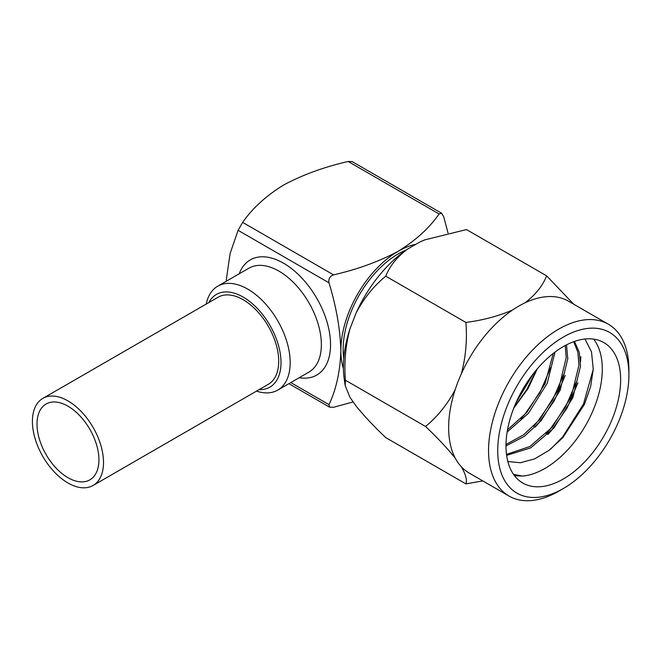 <?xml version="1.0" encoding="UTF-8"?>
<svg xmlns="http://www.w3.org/2000/svg" width="662" height="662" viewBox="0 0 662 662"><rect width="100%" height="100%" fill="white"/><g stroke="black" fill="none" stroke-linecap="round" stroke-linejoin="round"><path stroke-width="0.99" d="M67.963 477.683A43.783 25.28 60 0 1 39.364 439.096A43.783 25.28 60 0 1 46.075 404.019A43.783 25.28 60 0 1 67.963 406.187A43.783 25.28 60 0 1 96.569 444.765A43.783 25.28 60 0 1 89.858 479.851A43.783 25.28 60 0 1 67.963 477.683M67.963 400.891A50.271 29.02 60 0 1 100.806 445.187A50.271 29.02 60 0 1 93.094 485.469A50.271 29.02 60 0 1 67.963 482.979A50.271 29.02 60 0 1 35.119 438.683A50.271 29.02 60 0 1 42.831 398.4A50.271 29.02 60 0 1 67.963 400.891M42.831 398.4L218.038 297.246A50.271 29.02 60 0 1 243.169 299.729A50.271 29.02 60 0 1 276.013 344.033A50.271 29.02 60 0 1 268.3 384.316L93.094 485.469M507.828 461.505L520.431 462.746L534.54 458.932L549.071 450.334L562.865 437.648L584.43 404.358L590.686 386.335L593.251 369.115L591.497 351.853L584.968 339.002M514.539 475.763L522.608 476.077A81.078 46.812 120 0 0 602.296 369.115A81.078 46.812 120 0 0 593.624 339.11M522.608 476.077L513.497 474.34M628.9 374.94A92.754 53.556 120 0 0 563.312 337.066A92.754 53.556 120 0 0 497.725 450.673A92.754 53.556 120 0 0 563.312 488.539A92.754 53.556 120 0 0 628.9 374.94L628.9 369.644A99.242 57.296 -60 0 0 608.345 324.206A99.242 57.296 -60 0 0 531.867 350.794A99.242 57.296 -60 0 0 488.548 450.673A99.242 57.296 -60 0 0 509.103 496.103A99.242 57.296 -60 0 0 558.728 491.187L563.312 488.539M345.407 380.211L345.175 385.557L344.174 378.532A99.242 57.296 -60 0 1 343.388 366.864A99.242 57.296 -60 0 1 349.966 328.799C345.514 345.638 343.992 362.776 345.407 380.211L425.525 426.469C437.425 416.812 447.322 404.515 455.233 389.57A99.242 57.296 120 0 0 448.646 427.635A99.242 57.296 120 0 0 455.233 458.096C447.38 448.356 437.474 437.814 425.525 426.469M608.345 324.206L568.443 301.169A99.242 57.296 120 0 0 524.925 302.873C535.541 294.772 542.774 285.761 546.613 275.831L573.681 304.197M546.613 275.831L466.495 229.573L424.772 239.876L419.667 242.102L407.461 249.144C396.836 257.245 389.612 266.256 385.772 276.186L465.891 322.435C483.144 320.209 498.751 316.031 512.719 309.915A99.242 57.296 -60 0 1 524.925 302.873M512.719 309.915A99.242 57.296 120 0 0 461.331 373.848C465.783 357.008 467.306 339.871 465.891 322.435M455.233 389.57A99.242 57.296 -60 0 1 461.331 373.848M259.132 389.612A53.514 30.899 -120 0 0 280.117 352.672A53.514 30.899 -120 0 0 243.169 297.081A53.514 30.899 -120 0 0 208.861 302.542M256.517 391.118A60.002 34.639 -120 0 0 277.759 390.092A60.002 34.639 -120 0 0 286.952 342.014A60.002 34.639 -120 0 0 247.753 289.137A60.002 34.639 -120 0 0 217.757 286.166A60.002 34.639 -120 0 0 206.246 304.048M406.319 249.922A77.835 44.942 120 0 0 343.156 349.255A77.835 44.942 120 0 0 343.76 358.291M536.642 369.595L526.679 389.703L513.985 407.552M516.658 401.263L532.405 374.882M520.812 418.889L524.561 414.66L540.035 392.326L550.908 367.203M565.24 375.478L554.367 400.601L538.893 422.935L535.144 427.164M533.555 426.245L537.304 422.017L552.778 399.683L563.652 374.56M577.984 382.835L567.111 407.957L551.636 430.292L547.888 434.52M546.291 433.602L550.039 429.373L565.514 407.039L576.387 381.908M580.516 361.833L580.831 356.719M550.85 448.952L562.783 436.73L583.495 404.035L593.243 369.313M505.983 445.907A81.078 46.812 120 0 0 522.773 483.02A81.078 46.812 120 0 0 585.249 461.298A81.078 46.812 120 0 0 620.642 379.707A81.078 46.812 120 0 0 603.852 342.585A81.078 46.812 120 0 0 541.375 364.307A81.078 46.812 120 0 0 505.983 445.907M574.484 341.418L579.283 352.383L580.516 366.094L572.887 397.597L553.862 428.082L530.626 447.917L506.612 455.365M566.507 344.861L567.781 358.738L560.143 390.241L541.127 420.726L524.362 436.341L505.983 445.931M555.013 352.093L547.217 383.306L528.384 413.369L507.133 432.005M537.279 368.85L528.061 388.569L513.729 408.197M573.706 341.7L577.876 352.283L578.927 365.176L571.289 396.679L552.274 427.164L529.865 446.502L506.488 454.397M565.265 345.514L566.184 357.819L558.554 389.322L539.53 419.807L523.568 434.835L505.991 444.467M553.275 353.417L545.049 383.695L526.795 412.451L507.514 429.82M533.613 373.318L515.971 402.802M345.175 385.557L349.966 397.324L356.065 406.005C363.918 415.736 373.823 426.278 385.772 437.632L465.891 483.889C467.306 480.281 465.791 474.571 461.331 466.776A99.242 57.296 -60 0 1 455.233 458.096M385.772 276.186C373.873 285.835 363.976 298.132 356.065 313.076L349.966 328.799M482.772 480.902L465.891 483.889M356.065 313.076A99.242 57.296 -60 0 1 407.461 249.144M419.667 242.102A99.242 57.296 -60 0 1 424.061 240.165L424.772 239.876M290.784 382.57L328.989 404.623C336.246 389.33 340.21 371.316 340.864 350.579C340.227 329.213 336.271 306.622 328.989 282.815L238.08 230.326L230.095 253.563L226.272 280.059M415.86 244.295A81.078 46.812 120 0 0 398.193 251.27A81.078 46.812 120 0 0 340.864 350.579A81.078 46.812 120 0 0 343.404 368.593M328.989 404.623L329.593 407.171L333.574 407.271L353.194 401.917M333.574 274.871C357.836 269.268 379.376 261.407 398.193 251.27C415.827 240.331 429.456 227.893 439.063 213.967L348.154 161.478C324.016 167.023 302.476 174.892 283.535 185.07C265.983 195.935 252.354 208.373 242.664 222.382L333.574 274.871C329.833 276.236 328.302 278.884 328.989 282.815M439.063 213.967L441.571 213.214L443.648 216.615L448 232.916M348.154 161.478L352.134 161.578L441.571 213.214M238.08 230.326L242.664 222.382M461.331 466.776A99.242 57.296 120 0 0 469.201 473.065L509.103 496.103M277.759 390.092L308.947 372.085A60.002 34.639 -120 0 0 321.368 344.621A60.002 34.639 -120 0 0 278.942 271.13A60.002 34.639 -120 0 0 248.945 268.16L217.757 286.166M239.214 273.778A66.481 38.388 60 0 1 291.487 268.565A66.481 38.388 60 0 1 330.545 344.621A66.481 38.388 60 0 1 299.207 377.704M329.593 407.171L288.889 383.662"/></g></svg>
